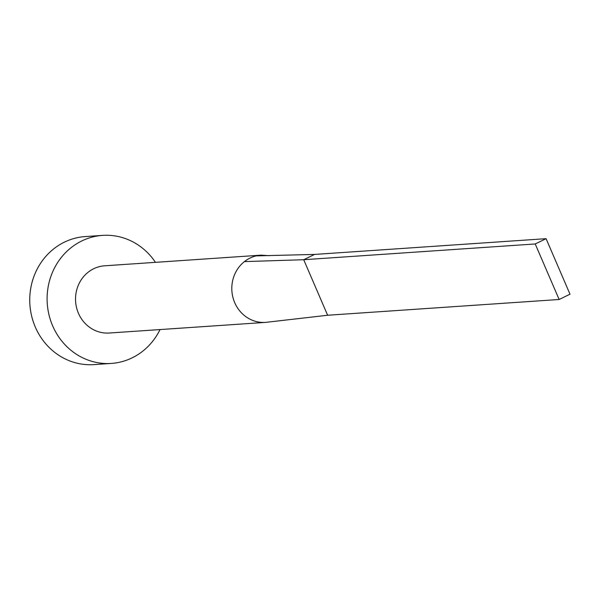 <?xml version="1.0" encoding="UTF-8"?>
<svg xmlns="http://www.w3.org/2000/svg" width="600" height="600" viewBox="0 0 600 600"><rect width="100%" height="100%" fill="white"/><g stroke="black" fill="none" stroke-linecap="round" stroke-linejoin="round"><path stroke-width="0.9" d="M268.92 255.653L260.933 255.165L104.663 265.8A33.69 31.41 86.1 0 0 93.727 268.725A33.69 31.41 86.1 0 0 76.53 307.545A33.69 31.41 86.1 0 0 109.23 333.022L265.507 322.388A33.69 31.41 86.1 0 0 267.93 322.118L327.623 315.248L303.712 259.718L244.417 261.608A33.69 31.41 86.1 0 0 233.782 300.255A33.69 31.41 86.1 0 0 265.507 322.388M260.933 255.165L256.155 255.885A33.69 31.41 86.1 0 0 250.005 258.09A33.69 31.41 86.1 0 0 244.417 261.608M155.46 262.343A64.17 59.828 86.1 0 0 102.593 235.388A64.17 59.828 86.1 0 0 81.773 240.96A64.17 59.828 86.1 0 0 49.012 314.91A64.17 59.828 86.1 0 0 111.3 363.428A64.17 59.828 86.1 0 0 132.12 357.862A64.17 59.828 86.1 0 0 160.035 329.565M102.593 235.388L85.222 236.572A64.17 59.828 86.1 0 0 64.41 242.138A64.17 59.828 86.1 0 0 31.65 316.087A64.17 59.828 86.1 0 0 93.938 364.612L111.3 363.428M256.155 255.885L314.572 254.43L303.712 259.718L535.222 243.96L559.14 299.49L327.623 315.248M559.14 299.49L570 294.202L546.082 238.673L314.572 254.43M546.082 238.673L535.222 243.96"/></g></svg>
